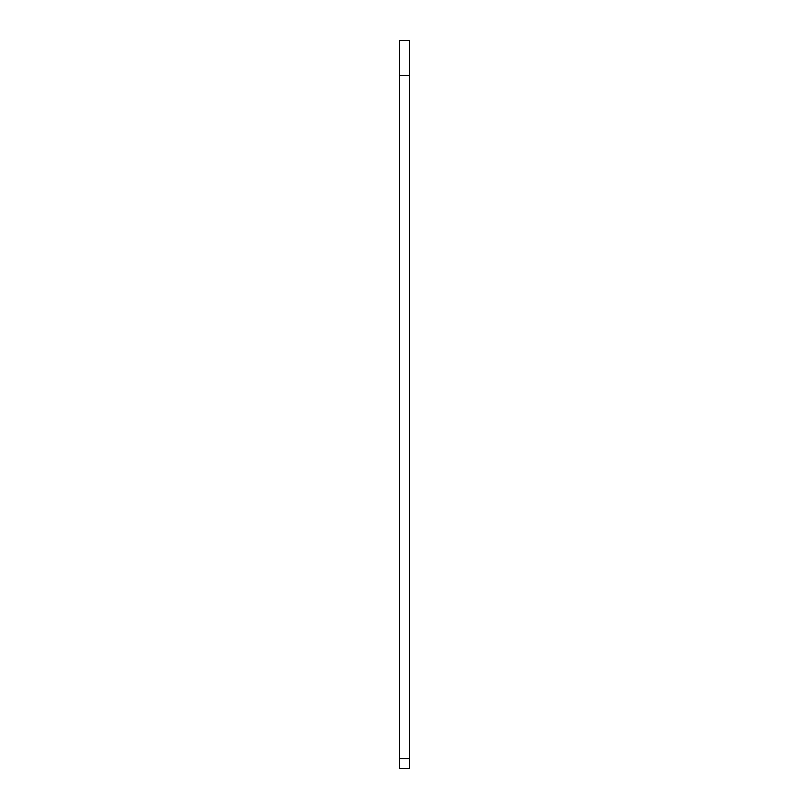 <?xml version="1.0" encoding="UTF-8"?>
<svg xmlns="http://www.w3.org/2000/svg" width="809" height="809" viewBox="0 0 809 809"><rect width="100%" height="100%" fill="white"/><g stroke="black" fill="none" stroke-linecap="round" stroke-linejoin="round"><path stroke-width="1.21" d="M409.485 75.358L409.485 40.45L399.515 40.45L399.515 768.55L409.485 768.55L409.485 75.358L399.515 75.358M409.485 758.579L399.515 758.579"/></g></svg>
